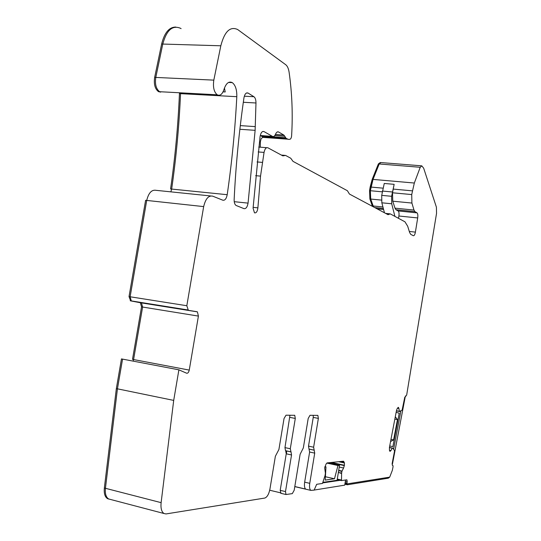 <?xml version="1.0" encoding="UTF-8"?>
<svg xmlns="http://www.w3.org/2000/svg" width="541" height="541" viewBox="0 0 541 541"><rect width="100%" height="100%" fill="white"/><g stroke="black" fill="none" stroke-linecap="round" stroke-linejoin="round"><path stroke-width="0.81" d="M338.382 472.334L341.594 473.531L341.621 473.057L340.073 472.726L341.621 473.057L341.993 471.076L343.596 468.006L339.248 467.045M325.094 475.377L322.49 483.438L316.674 484.303L314.125 490.119L310.859 490.383C309.608 489.409 309.242 487.062 309.756 483.336L314.72 453.128L313.624 447.218L318.365 418.409L317.871 415.393L310.013 415.292L308.201 418.43L303.345 447.894L300.12 454.284L294.196 490.234L292.316 493.629L285.993 494.521L285.492 491.58L291.538 454.967L291.011 451.918L285.702 450.754L286.243 453.804L280.204 490.322L285.492 491.58M314.098 450.146L308.992 449.044L309.621 452.026L304.664 482.159L309.756 483.336M294.804 486.535L305.597 489.064C304.482 487.941 304.17 485.642 304.664 482.159M308.992 449.044L308.512 446.122L313.239 417.382L318.365 418.409M313.253 415.305L313.239 417.382M280.319 492.763L269.709 490.227M286.412 453.838L286.73 450.93M290.916 451.87L285.506 450.667L284.965 447.603L290.287 448.76L291.011 451.918M289.962 415.211L284.965 447.603M281.009 493.331L280.204 490.322M289.962 417.388L295.291 418.463L294.737 415.305L286.027 415.19L284.045 418.491L278.906 449.51L275.376 456.246L269.932 489.091C268.877 494.19 267.153 497.179 264.779 498.058L166.019 513.936M224.447 88.014L225.205 91.956L223.054 91.842M295.291 418.463L290.287 448.76M248.062 203.125L255.129 130.334L255.974 102.986C255.974 99.869 255.291 97.786 253.918 96.717L248.116 93.093C246.135 92.335 244.742 93.945 243.937 97.928C239.048 131.781 235.788 165.641 234.152 199.514C234.091 202.49 234.72 204.471 236.045 205.452L243.977 208.643C245.952 208.948 247.318 207.108 248.062 203.125L234.233 201.678M389.439 450.328L390.9 450.633L392.239 448.178L392.827 448.158L394.443 450.518L394.477 451.35L392.171 463.481L392.326 465.219L392.867 465.321L393.084 466.606L392.347 470.312L389.696 477.142L346.882 483.931L347.166 481.598L345.374 481.192M390.9 450.633L389.905 451.35M398.217 407.373L397.101 408.773L396.431 410.781L389.452 447.353L389.446 450.369L390.054 451.383M398.433 407.414L398.933 408.475L397.432 408.191M140.389 302.737L197.404 311.866L198.412 316.093L142.608 307.045L133.586 359.555L142.608 307.045L141.478 302.913L130.631 300.884L140.389 302.737L141.526 306.869L142.608 307.045L141.478 302.913L131.321 300.911L130.124 296.779L146.712 200.427L203.673 206.601C205.539 198.79 208.542 195.308 212.681 196.153L222.851 200.211C224.948 200.576 226.395 198.743 227.206 194.699C231.859 162.618 235.058 129.948 236.809 96.69C236.958 89.799 235.45 85.113 232.285 82.624C228.843 80.981 226.077 83.233 224.001 89.38C222.344 94.323 220.079 96.129 217.205 94.797C213.952 91.97 212.823 87.081 213.817 80.136L220.823 45.789C224.529 31.5 230.148 26.083 237.668 29.532L285.756 64.737C287.413 66.049 288.522 68.538 289.097 72.19C292.066 93.018 292.904 114.212 291.613 135.75C291.389 137.894 290.794 139.084 289.82 139.314L288.285 139.368L286.108 138.32L283.917 135.101L278.615 131.997C277.459 131.456 276.444 132.18 275.552 134.182C274.659 136.183 273.631 136.92 272.454 136.386L264.015 131.591C262.128 130.996 260.809 132.68 260.065 136.63L253.073 208.123L254.466 212.802C256.231 213.249 257.367 211.605 257.888 207.866L260.532 176.116L264.055 152.406C264.853 148.782 266.125 147.24 267.863 147.781L282.862 155.882L285.574 155.423L290.747 158.236L293.019 161.367L347.417 190.736L349.412 194.036L388.053 214.696L390.25 213.871L404.966 221.817L407.684 226.226L409.638 232.549L410.775 234.395L413.324 235.707C414.203 235.876 414.893 234.679 415.4 232.116L417.693 217.942C418.031 215.318 417.814 213.627 417.037 212.863L414.92 211.626L413.987 210.064L411.904 203.044L411.721 194.571L414.325 183.034L420.229 167.284L421.77 165.837L423.671 168.19L436.404 207.176L436.546 213.343L406.67 395.058L404.715 397.459L402.112 410.173L399.319 411.444L398.933 408.475M382.967 188.16L370.97 187.064L373.02 179.402L379.194 163.97L380.884 162.584M414.325 183.034L373.02 179.402L370.369 190.723L369.557 190.648L369.895 198.973L372.445 206.351M382.933 206.96L373.067 205.979L373.513 206.926L370.7 199.054L370.369 190.723L370.97 187.064L370.159 186.99L369.557 190.648M220.823 45.789L162.773 44.058C166.533 30.174 172.444 24.913 180.518 28.281L181.093 28.639M180.518 28.281C172.444 24.913 166.533 30.174 162.773 44.058L155.788 77.431L154.658 77.377C153.698 84.126 154.969 88.886 158.479 91.645L160.684 92.132M217.205 94.797L159.602 91.706C156.092 88.94 154.821 84.186 155.788 77.431L162.773 44.058L161.644 44.024L154.658 77.377M236.809 96.69L180.538 93.654L180.566 92.829L180.538 93.654C179.132 126.026 176.17 157.837 171.653 189.066L170.855 191.852L171.653 189.066L170.571 188.958C175.088 157.742 178.05 125.952 179.45 93.593L179.47 92.775M197.404 311.866L131.321 300.911L130.124 296.779L146.712 200.427C148.592 192.839 151.744 189.478 156.173 190.344C151.744 189.478 148.592 192.839 146.712 200.427L145.603 200.312L129.022 296.603L130.631 300.884M188.275 310.101L186.821 305.733L203.666 206.601M198.412 316.093L189.255 370.091C188.708 372.377 187.842 373.418 186.645 373.222L178.895 369.828L173.702 400.401L161.117 502.657C160.576 508.249 161.549 511.874 164.038 513.524L108.687 498.978C106.016 497.301 104.934 493.744 105.434 488.293L161.117 502.657M141.526 306.869L132.504 359.352L133.586 359.555L133.079 361.118L133.586 359.555L189.255 370.091M108.998 499.12L107.612 498.694C104.934 497.017 103.852 493.46 104.352 488.016L116.349 388.6L121.461 358.906L178.895 369.828M116.349 388.6L117.438 388.83L122.557 359.116L117.438 388.83L173.702 400.401M117.438 388.83L105.434 488.293L117.438 388.83M166.053 513.936L164.038 513.524M110.411 499.431L108.687 498.978C106.016 497.301 104.934 493.744 105.434 488.293L104.352 488.016M338.68 461.703L344.414 462.961L343.481 461.209L327.217 462.893L326.074 464.016L324.681 467.857L325.398 473.179L325.087 475.377M344.414 462.961L344.401 465.274L343.596 468.006M346.767 479.826L341.493 480.584L341.594 473.531M346.93 479.853L347.166 481.598M346.882 483.931L344.996 483.505L346.882 483.931L389.696 477.142L388.31 478.183L347.342 484.777L346.882 483.931M398.514 218.327L398.893 216.008C399.224 213.404 398.988 211.72 398.176 210.963L395.965 209.725L394.977 208.163L392.766 201.191L392.509 192.785L394.146 184.339L384.259 183.46L381.716 195.362L381.838 202.807L384.462 212.775M394.91 216.38L391.711 203.774L391.616 196.295L394.146 184.339M260.289 147.199L260.356 141.918L261.107 138.787L262.899 137.191L261.033 135.561M161.644 44.024C164.444 32.724 169.157 27.07 175.791 27.064M370.159 186.99L372.208 179.328L378.389 163.909L380.296 162.516M372.208 179.328L373.02 179.402L379.194 163.97L380.844 162.557L421.263 165.796M372.269 205.898L373.067 205.979L370.7 199.054L370.369 190.723L382.291 191.832M158.479 91.645L159.602 91.706C156.092 88.94 154.821 84.186 155.788 77.431L213.817 80.136M179.45 93.593L180.538 93.654C179.132 126.026 176.17 157.837 171.653 189.066L227.206 194.699M326.818 463.069L337.976 465.524L334.48 478.778L325.209 480.097L325.973 466.876L324.837 467.005M325.405 476.722L334.48 478.778M327.988 462.812L339.525 465.348L337.976 465.524M323.085 482.329L337.09 480.28L339.525 465.348M324.925 466.64L325.973 466.876M314.321 490.038L344.725 485.149L345.564 480.002M341.337 480.144L322.923 482.863M394.842 419.099L397.459 419.606L393.591 439.907L390.974 439.373M395.288 416.746L397.459 419.606M390.561 441.544L393.591 439.907M396.134 412.316L399.238 413.202L392.881 446.602L389.709 446M392.117 463.826L392.489 463.88L405.135 397.344L404.769 397.222M400.895 410.923L393.605 449.273M309.621 452.026L314.72 453.128M309.067 449.077L314.172 450.18M313.624 447.218L308.512 446.122M286.243 453.804L291.538 454.967M248.116 93.093L246.446 93.005M253.912 96.717L244.309 96.203L253.918 96.717M255.974 102.986L243.315 102.269M255.298 126.621L240.292 125.607M255.129 130.334L239.866 129.272M392.8 465.301L392.286 465.186M392.827 448.158L389.432 447.454M389.432 447.461L392.36 448.07M392.239 448.178L389.412 447.59M396.431 410.761L399.258 411.302M399.332 411.451L396.404 410.896L399.319 411.444M396.397 410.937L399.785 411.579M405.939 396.113L405.371 396.005M420.229 167.284L378.389 163.909M412.33 190.845L393.111 189.086M411.721 194.571L392.509 192.785M411.904 203.044L392.766 201.191M381.446 200.096L369.895 198.973M413.987 210.064L394.977 208.163M414.947 211.646L395.992 209.739L414.92 211.626M374.764 207.588L383.326 208.454L374.791 207.609M417.023 212.856L398.162 210.949L417.037 212.863M383.596 209.482L377.063 208.819L383.596 209.489M417.693 217.942L398.893 216.008M415.4 232.116L409.3 231.453M389.763 213.817L385.611 213.391M389.155 214.283L386.829 214.04M284.931 155.368L281.388 155.084M284.559 155.592L281.935 155.382M266.679 147.693L258.74 147.078M264.055 152.406L258.158 151.94M262.371 162.395L257.036 161.942M260.532 176.116L255.643 175.669M257.888 207.866L253.12 207.359M264.015 131.591L262.703 131.497M272.454 136.386L260.262 135.507M278.615 131.997L277.364 131.916M283.869 135.074L275.423 134.472M284.877 136.271L274.794 135.554M285.607 137.732L261.249 135.974M286.108 138.32L261.776 136.562M287.589 139.179L262.689 137.373M210.659 195.95L156.173 190.344M186.821 305.733L129.022 296.603M139.991 302.595L197.032 311.724M344.218 462.088L341.236 461.439M344.401 465.274L331.525 462.447M330.463 462.555L344.346 465.605M338.707 470.345L341.993 471.076M341.885 471.421L338.652 470.704M340.113 472.875L338.362 472.482M341.337 479.989L337.286 479.076M341.486 480.577L337.199 479.603L341.493 480.584M346.943 483.012L345.144 482.599M391.711 203.774L381.838 202.807M391.616 196.295L381.716 195.362M392.32 191.974L382.419 191.054M280.711 493.264L285.993 494.521M309.148 449.118L314.253 450.213M317.526 415.326L317.871 415.393M285.506 450.667L290.815 451.823M294.737 415.305L294.345 415.224M398.507 407.447L398.162 407.38M283.917 135.101L275.41 134.499M286.088 138.307L261.749 136.548M232.285 82.624L228.545 82.448M187.889 309.959L130.219 300.735M310.859 490.383L294.791 486.616M108.687 498.978L107.612 498.694M347.18 484.743L344.881 484.222"/></g></svg>
